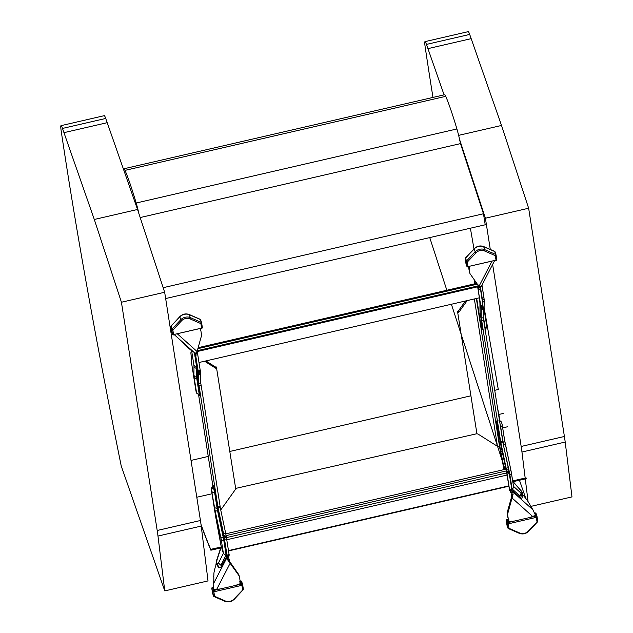 <?xml version="1.0" encoding="UTF-8"?>
<svg xmlns="http://www.w3.org/2000/svg" width="633" height="633" viewBox="0 0 633 633"><rect width="100%" height="100%" fill="white"/><g stroke="black" fill="none" stroke-linecap="round" stroke-linejoin="round"><path stroke-width="0.95" d="M138.872 213.535A14.796 1.171 -103 0 0 136.19 203.011C131.854 188.499 128.135 177.62 125.017 170.372A22.377 1.772 -103 0 0 123.933 168.766A22.377 1.772 -103 0 0 123.649 169.747M123.933 168.766L444.659 94.728A22.377 1.772 77 0 1 445.751 96.335C448.86 103.575 452.587 114.454 456.915 128.966A14.796 1.171 77 0 1 460.46 143.62L140.186 217.546M470.39 228.204L473.975 248.911M484.11 307.48L498.298 389.485L494.777 390.3M191.024 460.42L208.241 456.44M229.866 451.448L470.762 395.839M513.11 481.673L526.229 478.698L526.063 477.852L512.675 480.89M220.996 547.031L210.71 549.365A414.172 30.835 77.2 0 1 201.009 524.409M220.68 547.988L210.876 550.212L210.71 549.365M201.096 525.034A415.106 30.906 -102.8 0 0 210.876 550.212M480.629 286.662L480.669 287.501L478.936 286.448L470.232 273.986A5.562 4.115 -18 0 1 469.828 273.163A5.562 4.115 -18 0 1 469.71 272.688L469.188 269.341A3.711 2.746 -18 0 1 469.314 268.186A1.852 1.369 162 0 0 469.338 267.45A1.852 1.369 162 0 0 468.792 266.817L468.792 266.817M194.735 352.66L195.47 353.341L197.077 351.513L201.397 336.044A5.562 4.115 162 0 0 201.492 334.612L200.97 331.257A3.711 2.746 162 0 0 200.898 330.94A3.711 2.746 162 0 0 200.503 330.244A1.852 1.369 -18 0 1 200.305 329.888A1.852 1.369 -18 0 1 200.574 328.733L200.566 328.662M229.138 555.188L228.845 556.834L226.907 556.454A1.393 0.562 -79.1 0 0 226.851 557.649A3.711 1.495 100.9 0 1 226.867 557.76L213.163 584.354L213.495 589.141L214.31 589.79M240.405 583.784L234.614 585.652L241.608 584.037L240.667 581.149L239.915 581.323L240.524 583.681M213.163 587.503L212.617 587.63L213.558 590.518L220.553 588.904L214.081 589.655M220.553 588.904L234.614 585.652M217.135 589.157L217.538 589.062M228.845 556.834A1.393 0.562 -79.1 0 0 228.782 558.021A3.711 1.495 100.9 0 1 228.806 558.132L226.867 557.76L227.88 560.158L238.934 575.563A5.562 4.115 -18 0 1 239.345 576.386A5.562 4.115 -18 0 1 239.456 576.861L239.978 580.208A3.711 2.746 -18 0 1 239.852 581.363A1.852 1.369 162 0 0 239.828 582.099A1.852 1.369 162 0 0 240.374 582.732M534.885 515.753L535.304 514.851L532.543 509.09A3.711 0.981 -125.6 0 1 531.459 507.508L529.299 503.559A2.793 0.744 -125.6 0 1 528.318 502.096A5.562 1.48 54.4 0 0 526.466 499.302L523.475 495.512A1.852 0.491 -125.6 0 1 522.787 494.84M534.917 515.175L534.822 515.824L529.022 517.691L536.016 516.077L534.932 513.221M511.955 521.101L508.829 521.829L514.961 520.935L529.022 517.691M508.259 519.274L507.713 519.321L508.346 519.115L507.713 519.321L508.331 520.777M477.709 285.958L197.306 350.69M477.329 284.146L197.868 348.656M479.379 297.787L199.063 362.495M506.329 470.936L226.139 535.621M505.949 469.156L225.799 533.825M508.853 485.875L228.537 550.583M508.9 486.207L228.584 550.916M483.762 319.989L481.673 320.472L500.671 441.707L502.76 441.225L483.272 317.679L483.383 309.157A7.422 0.586 -103 0 0 483.327 308.231L480.107 286.456M502.618 441.264L508.236 467.74A7.422 0.586 77 0 1 508.623 469.662L511.773 489.309L511.804 489.934L509.731 490.393M511.741 489.111A0.934 0.625 171.1 0 1 512.081 488.866A2.967 1.986 -8.9 0 0 513.086 488.162A2.967 1.836 131.9 0 1 512.303 489.269A0.934 0.578 -48.1 0 0 511.962 490.219A1.852 1.369 -18 0 1 511.749 489.958L512.722 491.651A3.711 0.981 54.4 0 0 512.77 491.762L511.084 492.965L511.646 496.66L507.318 512.129A5.562 4.115 162 0 0 507.223 513.561L507.753 516.916A3.711 2.746 162 0 0 507.824 517.232A3.711 2.746 162 0 0 507.951 517.525M481.673 320.472L481.183 318.162L481.294 309.64A7.422 0.586 -103 0 0 481.23 308.714L477.875 287.675L478.168 286.084A1.393 0.562 100.9 0 1 478.429 285.997A1.393 0.562 100.9 0 1 478.659 286.211A3.711 1.495 -79.1 0 0 478.698 286.29L478.888 286.345M478.05 284.834L477.749 287.271A4.004 2.967 162 0 1 478.042 285.681L478.635 286.171M469.828 273.163L469.377 271.786A5.562 4.115 -18 0 1 469.267 271.312L468.736 267.965A3.711 2.746 -18 0 1 468.855 266.849M481.127 307.717L483.216 307.234M474.275 279.77L474.346 280.356A7.422 0.586 77 0 1 474.394 280.83L474.639 283.837M504.003 469.607L503.971 469.441A7.422 0.586 -103 0 0 503.821 468.657L499.579 447.04A1.852 1.242 -8.9 0 0 498.796 446.479L497.411 446.051A3.711 2.746 -18 0 1 496.351 445.632L478.097 434.103A1.393 1.029 162 0 0 476.965 433.953L457.524 311.341L476.965 433.953M500.671 441.707L506.147 468.222A7.422 0.586 77 0 1 506.527 470.145L509.66 490.48L511.749 489.997L512.097 490.622L510.412 491.833L511.037 492.862A3.711 0.981 54.4 0 0 511.084 492.965M476.696 298.404L480.51 322.719L482.219 329.738L482.647 329.295L480.091 312.575L480.21 303.785A8.435 0.665 -103 0 0 479.964 301.411L477.749 287.271L477.875 287.675L479.972 287.192M467.186 300.604L458.972 312.085A1.393 1.029 -18 0 1 457.968 312.718M465.469 300.999L458.521 310.708A1.393 1.029 -18 0 1 457.524 311.341M533.564 510.388L512.77 491.762L513.078 494.318L507.769 513.505A5.562 4.115 162 0 0 507.674 514.938L508.196 518.292A3.711 2.746 162 0 0 508.275 518.609A3.711 2.746 162 0 0 508.663 519.305A1.852 1.369 -18 0 1 508.861 519.661A1.852 1.369 -18 0 1 508.592 520.817L508.75 521.79M508.41 518.949L508.41 518.933A1.852 1.369 -18 0 1 508.149 519.44L508.378 520.919M532.503 516.314L512.097 498.036L511.646 496.66M508.149 519.44L508.592 520.817M519.93 489.531A2.967 1.076 138.2 0 1 520.223 489.673A2.967 1.076 138.2 0 1 520.334 489.989C522.296 492.759 522.542 493.819 521.078 493.162L519.717 497.158L521.6 498.258L522.201 497.965L522.201 496.81M506.819 471.68L508.908 471.197M509.66 490.48L509.605 490.417A4.004 2.967 -18 0 1 509.597 490.369A4.004 2.967 -18 0 1 509.525 490.077L510.412 491.833M509.462 489.641A3.086 2.065 -8.9 0 0 509.478 489.863A3.086 2.065 -8.9 0 0 509.478 489.879A3.086 2.065 -8.9 0 0 509.525 490.077L507.31 475.937A8.435 0.665 77 0 0 506.59 472.115L500.932 445.561L496.62 421.673L496.414 421.032L495.987 421.475L500.212 448.457A8.435 0.665 77 0 0 500.719 451.242L504.359 469.52M513.086 488.162L513.569 486.595L511.401 472.851M512.73 481.246L520.223 489.681A2.967 1.076 138.2 0 1 520.223 489.681C522.526 492.086 523.159 494.515 522.122 496.976L521.117 494.262M520.334 489.989L512.762 481.452M213.163 584.354L213.55 582.732A3.711 1.495 -79.1 0 0 213.788 580.841L213.843 577.193A1.393 0.562 -79.1 0 0 213.685 576.426A2.793 1.124 -79.1 0 0 213.883 574.685A5.562 2.239 100.9 0 1 214.239 571.377L215.37 566.638A1.852 0.744 -79.1 0 0 215.932 564.794A3.711 1.495 100.9 0 1 216.162 563.307L216.351 562.523M224.778 554.722A2.967 1.598 27.3 0 0 225.989 555.363L226.772 556.051A1.852 1.369 162 0 0 226.915 555.315L226.076 554.888A2.967 1.986 171.1 0 1 224.778 554.722L223.394 553.361L221.067 545.796M218.053 506.954L220.142 506.471L201.144 385.228L199.055 385.711L218.045 507.721L223.528 533.461A7.422 0.586 77 0 1 223.916 535.383L227.097 555.655L220.925 567.081L218.947 567.967L217.879 566.543M227.097 555.655L229.186 555.173L227.112 555.639M199.055 385.711L198.564 383.4L198.683 374.878A7.422 0.586 -103 0 0 198.62 373.953L195.368 353.364M216.779 589.204L230.23 563.101L229.779 561.724L238.483 574.186A5.562 4.115 -18 0 1 238.894 575.009L239.345 576.386M228.806 558.132L229.779 561.724M219.999 506.503L225.617 532.978A7.422 0.586 77 0 1 226.005 534.901L229.186 555.173M226.29 536.436L224.201 536.919M201.144 385.228L200.653 382.918L200.772 374.396A7.422 0.586 -103 0 0 200.708 373.47L197.496 353.056L197.354 352.439L196.27 352.684M229.13 555.236L227.041 555.719L224.691 541.175A0.934 0.625 -8.9 0 0 223.86 540.748A2.967 1.986 171.1 0 1 221.21 539.411L215.149 510.728A8.379 0.665 77 0 1 214.437 506.93L211.438 489.736L215.663 516.718L219.271 534.79A8.379 0.665 77 0 1 219.778 537.552L221.131 546.208M220.688 509.818A3.711 2.746 162 0 0 221.352 509.114L234.843 490.251A1.393 1.029 -18 0 1 235.848 489.618L216.399 367.005A1.393 1.029 162 0 1 215.275 366.855L205.883 360.929M204.609 361.221L215.726 368.232A1.393 1.029 162 0 0 216.85 368.382M217.61 563.853L218.44 566.931C216.114 563.94 215.584 561.495 216.85 559.588L216.85 559.588A2.967 0.855 18.5 0 0 216.85 559.588A2.967 0.855 18.5 0 0 216.992 560.015C216.478 563.346 216.945 564.359 218.409 563.038L221.669 565.965M216.992 560.015L221.321 546.825M200.526 329.88A3.711 2.746 162 0 0 200.447 329.564A3.711 2.746 162 0 0 200.305 329.239M200.598 372.481L198.509 372.964M196.602 351.086L197.14 351.687A4.004 2.967 -18 0 1 197.187 351.845M193.714 352.067A2.967 1.986 171.1 0 1 193.002 351.916L184.44 344.684L185.762 344.945M193.002 351.916A2.967 1.836 -48.1 0 0 193.5 351.877M184.108 344.154L182.138 341.693M157.19 530.486L121.425 302.242L164.667 292.256L200.439 520.5A44.524 3.529 77 0 1 201.231 526.078L208.012 580.92L164.77 590.905L157.981 536.056A44.524 3.529 -103 0 0 157.19 530.486L200.439 520.5M121.425 302.242L94.301 219.469L137.543 209.483L164.667 292.256M94.301 219.469L62.485 128.436L105.727 118.45L137.543 209.483M62.485 128.436A18.547 1.472 -103 0 0 61.013 125.658A18.547 1.472 -103 0 0 61.227 131.197A894.144 70.841 -103 0 0 62.192 137.678A894.144 70.841 -103 0 0 121.227 465.983L164.77 590.905M61.013 125.658L104.263 115.673A18.547 1.472 77 0 1 105.727 118.45M525.176 478.057L521.956 452.033A44.524 3.529 -103 0 0 521.165 446.463L492.64 264.428M490.29 249.457L485.4 218.219L528.642 208.233L564.407 436.477A44.524 3.529 77 0 1 565.198 442.056L571.987 496.897L530.818 506.4M485.4 218.219L459.598 139.489M458.632 135.367L501.518 125.461L528.642 208.233M444.089 94.863L426.46 44.413L469.702 34.427L501.518 125.461M426.46 44.413A18.547 1.472 -103 0 0 424.988 41.636A18.547 1.472 -103 0 0 425.202 47.174A894.144 70.841 -103 0 0 426.167 53.655A894.144 70.841 -103 0 0 432.98 97.427M424.988 41.636L468.23 31.65A18.547 1.472 77 0 1 469.702 34.427M519.456 480.241L525.809 498.464M528.096 501.7L525.279 478.92M165.656 298.554L485.218 224.786L483.47 213.756L460.484 143.612M163.172 287.691L483.47 213.756M499.967 420.454L497.419 407.154M445.751 96.335L125.017 170.372M456.915 128.966L136.19 203.011M196.792 497.237L212.055 493.78M235.658 488.423L476.894 433.724M502.681 427.876L507.357 426.808M503.267 413.452L498.82 414.465M495.971 254.695L495.085 251.958A0.934 0.688 162 0 0 494.721 251.53A0.934 0.483 -66.4 0 0 494.547 251.317L483.525 246.506A0.934 0.483 -66.4 0 1 483.699 246.72A7.098 5.246 162 0 0 474.228 248.904L475.161 251.792A7.098 5.246 -18 0 1 484.633 249.608L495.663 254.411A0.934 0.688 -18 0 1 496.027 254.846A0.934 0.625 171.1 0 1 495.307 255.653L484.285 250.85A6.156 4.558 162 0 0 476.063 252.749L467.257 262.133L467.961 266.612L496.011 260.139L495.307 255.653A0.934 0.483 113.6 0 0 495.663 254.411L494.721 251.53L483.699 246.72L484.633 249.608A0.934 0.483 -66.4 0 1 484.285 250.85M496.043 254.98L496.723 259.332A0.934 0.625 171.1 0 1 496.011 260.139L496.027 260.448A0.934 0.934 0 0 0 496.739 259.395L496.043 254.909A0.934 0.934 0 0 0 496.003 254.767L495.069 251.879A0.934 0.934 0 0 0 494.547 251.317A0.934 0.483 -66.4 0 0 494.278 251.333M483.224 246.538A0.934 0.483 -66.4 0 1 483.525 246.506C480.115 245.351 477.021 246.055 474.244 248.619L465.421 258.288A0.934 0.688 162 0 0 465.215 258.857L466.157 261.745A0.934 0.688 -18 0 1 466.363 261.176L475.161 251.792L476.063 252.749M474.544 248.587L465.445 258.003A0.934 0.934 0 0 0 465.2 258.794A0.934 0.625 171.1 0 0 465.215 258.857L465.92 263.336L466.861 266.224L466.157 261.745A0.934 0.625 171.1 0 0 467.257 262.133L466.363 261.176L465.73 257.971M495.924 260.226L467.961 266.612A0.934 0.625 171.1 0 1 466.861 266.224A0.934 0.688 -18 0 0 466.877 266.303A0.934 0.934 0 0 0 467.977 266.928L467.874 266.707A0.934 0.688 -18 0 1 466.877 266.303L465.935 263.415A0.934 0.688 -18 0 1 465.92 263.336A0.934 0.625 -8.9 0 1 465.904 263.273A0.934 0.934 0 0 0 465.935 263.415A0.934 0.688 -18 0 0 465.967 263.494M465.896 263.209A0.934 0.625 -8.9 0 0 465.904 263.273L465.2 258.794A0.934 0.625 171.1 0 1 465.405 258.311M478.936 286.448L491.841 261.421M201.563 322.656L200.677 319.926A0.934 0.688 162 0 0 200.313 319.491A0.934 0.483 -66.4 0 0 200.139 319.277L189.117 314.466A0.934 0.483 -66.4 0 1 189.283 314.68A7.098 5.246 162 0 0 179.819 316.872L180.753 319.76A7.098 5.246 -18 0 1 190.224 317.568L201.254 322.379A0.934 0.688 -18 0 1 201.611 322.814A0.934 0.625 171.1 0 1 200.898 323.621L189.876 318.81A6.156 4.558 162 0 0 181.655 320.709L172.849 330.094L173.553 334.58L201.603 328.1L200.898 323.621A0.934 0.483 113.6 0 0 201.254 322.379L200.313 319.491L189.283 314.68L190.224 317.568A0.934 0.483 -66.4 0 1 189.876 318.81M201.634 322.941L202.315 327.293A0.934 0.625 171.1 0 1 201.603 328.1L201.618 328.416A0.934 0.934 0 0 0 202.331 327.364L201.626 322.877A0.934 0.934 0 0 0 201.595 322.735L200.653 319.847A0.934 0.934 0 0 0 200.139 319.277A0.934 0.483 -66.4 0 0 199.87 319.293M188.816 314.498A0.934 0.483 -66.4 0 1 189.117 314.466C185.706 313.311 182.613 314.015 179.835 316.587L171.013 326.256A0.934 0.688 162 0 0 170.807 326.818L171.749 329.706A0.934 0.688 -18 0 1 171.954 329.144L180.753 319.76L181.655 320.709M180.136 316.547L171.037 325.971A0.934 0.934 0 0 0 170.791 326.755A0.934 0.625 171.1 0 0 170.807 326.818L172.445 334.192L171.749 329.706A0.934 0.625 171.1 0 0 172.849 330.094L171.954 329.144L171.314 325.932M201.516 328.195L173.553 334.58A0.934 0.625 171.1 0 1 172.445 334.192A0.934 0.688 -18 0 0 172.469 334.271A0.934 0.934 0 0 0 173.569 334.889L173.466 334.667A0.934 0.688 -18 0 1 172.469 334.271L171.527 331.383A0.934 0.688 -18 0 1 171.511 331.304A0.934 0.625 -8.9 0 1 171.496 331.241A0.934 0.934 0 0 0 171.527 331.383A0.934 0.688 -18 0 0 171.559 331.455M171.488 331.17A0.934 0.625 -8.9 0 0 171.496 331.241L170.791 326.755A0.934 0.625 171.1 0 1 170.997 326.28M240.374 582.74L240.635 583.531M213.139 587.258L212.617 587.63A0.934 0.688 162 0 0 211.818 588.524A0.934 0.625 171.1 0 1 211.802 588.461L212.506 592.947A0.934 0.625 171.1 0 0 212.522 593.01L213.456 595.898L212.759 591.412L211.818 588.524L212.522 593.01A0.934 0.688 162 0 0 212.569 593.161M240.572 581.173L240.667 581.149A0.934 0.688 -18 0 1 241.687 581.632L242.574 584.362M242.645 584.647L243.325 588.999A0.934 0.625 -8.9 0 1 242.613 589.806L241.909 585.327L213.859 591.8L214.563 596.286L225.585 601.089A6.156 4.558 162 0 0 233.806 599.19L243.119 589.568M213.819 596.326A0.934 0.688 -18 0 1 213.456 595.898A0.934 0.625 -8.9 0 0 214.563 596.286A0.934 0.483 -66.4 0 1 213.994 596.539A0.934 0.483 -66.4 0 1 213.819 596.326M225.585 601.089A0.934 0.483 113.6 0 1 225.016 601.35A0.934 0.483 113.6 0 1 224.85 601.136M233.806 599.19L234.313 598.953M212 587.978A0.934 0.625 171.1 0 0 211.802 588.461A0.934 0.934 0 0 1 212.514 587.408L212.522 587.653M212.759 591.412A0.934 0.625 -8.9 0 0 213.859 591.8L213.558 590.518A0.934 0.688 162 0 0 212.759 591.412M239.939 581.07L240.564 580.928A0.934 0.934 0 0 1 241.664 581.553L242.605 584.441A0.934 0.688 -18 0 1 242.621 584.52A0.934 0.625 -8.9 0 1 242.637 584.583A0.934 0.934 0 0 0 242.605 584.441A0.934 0.688 -18 0 0 241.608 584.037L241.909 585.327A0.934 0.625 -8.9 0 0 242.637 584.583L243.341 589.062A0.934 0.934 0 0 1 243.096 589.853L234.297 599.237C231.52 601.801 228.426 602.505 225.016 601.35L213.994 596.539A0.934 0.934 0 0 1 213.479 595.977L212.538 593.089A0.934 0.934 0 0 1 212.506 592.947A0.934 0.625 171.1 0 1 212.498 592.876M534.877 515.8L531.997 516.433M508.845 521.821L507.935 519.551L508.647 521.758M508.489 521.695L507.777 519.495L507.025 519.661L507.967 522.549L514.961 520.935M507.959 519.202L507.025 519.661A0.934 0.688 162 0 0 506.226 520.563A0.934 0.625 171.1 0 1 506.21 520.5L506.914 524.979A0.934 0.625 171.1 0 0 506.93 525.042L507.864 527.93L507.168 523.451L506.226 520.563L506.93 525.042A0.934 0.688 162 0 0 506.978 525.2M534.98 513.213L535.075 513.189A0.934 0.688 -18 0 1 536.096 513.664L536.982 516.401M537.053 516.686L537.734 521.038A0.934 0.625 -8.9 0 1 537.021 521.845L536.317 517.359L508.267 523.839L508.972 528.318L519.994 533.128A6.156 4.558 162 0 0 528.215 531.229L537.528 521.6M508.228 528.365A0.934 0.688 -18 0 1 507.864 527.93A0.934 0.625 -8.9 0 0 508.972 528.318A0.934 0.483 -66.4 0 1 508.402 528.579A0.934 0.483 -66.4 0 1 508.228 528.365M519.994 533.128A0.934 0.483 113.6 0 1 519.432 533.39A0.934 0.483 113.6 0 1 519.258 533.176M528.215 531.229L528.729 530.984M506.416 520.017A0.934 0.625 171.1 0 0 506.21 520.5A0.934 0.934 0 0 1 506.922 519.44L506.93 519.693M507.168 523.451A0.934 0.625 -8.9 0 0 508.267 523.839L507.967 522.549A0.934 0.688 162 0 0 507.168 523.451M534.861 512.991L534.972 512.967A0.934 0.934 0 0 1 536.072 513.585L537.013 516.473A0.934 0.688 -18 0 1 537.029 516.552A0.934 0.625 -8.9 0 1 537.045 516.615A0.934 0.934 0 0 0 537.013 516.473A0.934 0.688 -18 0 0 536.016 516.077L536.317 517.359A0.934 0.625 -8.9 0 0 537.045 516.615L537.749 521.101A0.934 0.934 0 0 1 537.512 521.885L528.705 531.269C525.928 533.841 522.834 534.545 519.432 533.39L508.402 528.579A0.934 0.934 0 0 1 507.888 528.009L506.946 525.121A0.934 0.934 0 0 1 506.914 524.979A0.934 0.625 171.1 0 1 506.906 524.915M476.784 283.355L198.145 347.683L476.776 283.347M477.67 286.796L197.092 351.568M506.748 472.906L226.472 537.607M507.144 475.035L226.836 539.743M469.267 271.312L469.71 272.688M468.736 267.965L469.188 269.341M468.887 266.873L469.314 268.186M478.026 288.3L480.115 287.817M478.366 289.922L480.455 289.439M480.827 305.628L482.916 305.146M480.93 306.514L483.019 306.032M481.23 308.714L483.327 308.231M481.294 309.64L483.383 309.157M481.183 318.162L483.272 317.679M474.726 280.411L475.241 283.703M499.666 447.246L476.356 298.483M497.411 446.051L474.362 298.95M458.972 312.085L458.521 310.708M481.784 323.898A3.086 2.065 171.1 0 1 480.51 322.719M480.115 303.982L479.149 297.842M482.37 327.641A3.086 2.287 162 0 0 482.006 329.097M482.488 328.416A3.086 2.287 162 0 0 482.219 329.738M482.583 328.859A3.086 2.065 -8.9 0 0 482.599 329.081A3.086 2.065 -8.9 0 0 482.647 329.295M485.044 328.179A0.934 0.625 171.1 0 1 485.202 328.092L485.274 329.342C486.848 327.443 487.331 326.327 486.722 326.003A2.967 1.986 -8.9 0 0 486.666 325.797L484.316 310.803M483.295 315.922L485.202 328.092A2.967 1.986 -8.9 0 0 486.722 326.003L484.3 310.589A2.967 1.986 -8.9 0 0 484.253 310.384M480.162 313.422A3.086 2.065 -8.9 0 0 480.178 313.667A3.086 2.065 -8.9 0 0 480.233 313.881M483.343 312.362A2.967 1.986 -8.9 0 0 484.3 310.589L484.087 308.73A2.967 2.817 0.8 0 1 483.367 310.534M479.893 300.976A3.086 2.065 -8.9 0 0 479.909 301.197L480.004 311.84A3.086 2.928 0.8 0 0 480.091 312.575M480.123 303.057A3.086 2.928 0.8 0 0 480.21 303.785M482.504 302.519A0.934 0.886 -179.2 0 1 482.742 302.329A2.967 2.817 0.8 0 0 484.205 299.939L484.087 308.73M482.18 300.446A0.934 0.625 171.1 0 1 482.512 300.208A7.533 0.593 77 0 1 482.742 302.329L482.718 303.903M477.693 287.058L479.909 301.197A3.086 2.065 -8.9 0 0 479.964 301.411M480.518 287.461L482.512 300.208A2.967 1.986 -8.9 0 0 484.031 298.119A2.967 1.986 -8.9 0 0 483.984 297.914L481.982 285.111M511.037 492.862L512.722 491.651M507.318 512.129L507.769 513.505M507.223 513.561L507.674 514.938M507.753 516.916L508.196 518.292M512.097 490.622L519.717 497.158M513.078 494.318L511.488 494.389M509.684 489.792L511.773 489.309M507.223 474.093L509.312 473.611M506.986 472.811L509.082 472.329M506.527 470.145L508.623 469.662M506.147 468.222L508.236 467.74M500.663 442.475L502.752 441.992M505.759 468.246A3.086 1.029 168.6 0 1 504.042 467.763M502.238 451.733A3.086 1.029 168.6 0 1 500.719 451.242M501.811 449.739A3.086 2.065 171.1 0 1 500.212 448.457M496.85 422.456A3.086 2.065 171.1 0 1 495.987 421.475M496.581 421.546A3.086 2.287 -18 0 1 496.478 421.293A3.086 2.287 -18 0 1 496.414 421.032M499.603 421.072A2.967 2.2 -18 0 1 501.589 422.425A2.967 2.2 -18 0 1 501.645 422.67M496.77 422.148A3.086 2.287 -18 0 1 496.683 421.934A3.086 2.287 -18 0 1 496.62 421.673M499.698 421.705A2.967 2.2 -18 0 1 501.795 423.058A2.967 2.2 -18 0 1 501.85 423.311L502.143 424.545A2.967 1.986 -8.9 0 1 502.191 424.751A2.967 1.986 -8.9 0 1 500.671 426.84L499.999 423.604M498.052 427.631A3.086 2.065 -8.9 0 0 498.068 427.829A3.086 2.065 -8.9 0 0 498.124 428.05M500.521 426.927A0.934 0.625 171.1 0 1 500.671 426.84L503.093 442.253A2.967 1.986 -8.9 0 0 504.612 440.164A2.967 1.986 -8.9 0 0 504.556 439.959L502.206 424.965M500.466 443.029A3.086 2.065 -8.9 0 0 500.489 443.242A3.086 2.065 -8.9 0 0 500.537 443.456M502.839 442.412A0.934 0.625 171.1 0 1 503.093 442.253A5.531 0.435 77 0 0 503.559 444.762A2.967 0.617 -12 0 0 505.292 443.804A2.967 0.617 -12 0 0 505.276 443.757A8.379 0.665 77 0 1 504.628 440.362M503.354 444.833L509.217 471.316A2.967 0.617 -12 0 0 510.95 470.351A2.967 0.617 -12 0 0 510.934 470.303L505.292 443.852M508.924 471.419L509.217 471.316A7.533 0.593 -103 0 1 509.866 474.726A2.967 1.986 -8.9 0 0 511.385 472.637A2.967 1.986 -8.9 0 0 511.329 472.432L510.95 470.406M507.247 475.51A3.086 2.065 -8.9 0 0 507.262 475.723A3.086 2.065 -8.9 0 0 507.31 475.937M509.525 474.972A0.934 0.625 171.1 0 1 509.866 474.726L512.081 488.866L520.041 496.201M521.078 493.162L513.537 486.405M213.242 485.685L215.505 493.289L217.918 508.703L223.971 537.354A8.435 0.665 77 0 1 224.691 541.175M199.838 395.641L197.48 377.822L197.599 369.031A8.435 0.665 -103 0 0 197.346 366.649L195.265 353.356M198.683 395.277L212.917 486.136M228.782 558.021L226.851 557.649M238.483 574.186L238.934 575.563M227.88 560.158L229.099 559.572M229.154 554.555L227.065 555.038M226.693 538.857L224.604 539.332M226.464 537.567L224.375 538.05M226.005 534.901L223.916 535.383M225.617 532.978L223.528 533.461M220.134 507.239L218.045 507.721M219.706 537.148A2.967 1.986 -8.9 0 0 219.722 537.346A2.967 1.986 -8.9 0 0 219.778 537.552M215.6 516.306A2.967 1.986 -8.9 0 0 215.616 516.512A2.967 1.986 -8.9 0 0 215.663 516.718M221.083 546.002L215.616 516.512L211.39 489.531A2.967 1.986 -8.9 0 0 211.438 489.736M213.796 486.271A0.934 0.688 -18 0 1 213.25 487.078L212.838 486.191L213.258 485.606L213.384 486.777M214.009 486.912A0.934 0.688 -18 0 1 213.463 487.719L213.25 487.078A2.967 2.2 162 0 0 211.517 489.649M215.505 493.289A0.934 0.625 -8.9 0 0 214.674 492.862L213.463 487.719A2.967 2.2 162 0 0 211.731 490.29M217.918 508.703A0.934 0.625 -8.9 0 0 217.087 508.275L214.674 492.862A2.967 1.986 171.1 0 1 212.015 491.517M218.322 510.799L217.562 510.784A5.531 0.435 77 0 1 217.087 508.275A2.967 1.986 171.1 0 1 214.437 506.93M223.971 537.354L223.212 537.338L217.562 510.784A2.967 0.617 168 0 1 215.149 510.728M220.885 565.261L226.076 554.888L223.86 540.748A7.533 0.593 -103 0 0 223.212 537.338A2.967 0.617 168 0 1 220.806 537.282M221.21 539.411L223.394 553.361L218.409 563.038M197.077 351.513L177.509 333.979M200.257 329.492L200.503 330.244M197.836 354.686L195.747 355.168M197.496 353.056L195.407 353.538M200.297 370.384L198.208 370.867M200.408 371.27L198.311 371.753M200.708 373.47L198.62 373.953M200.772 374.396L198.683 374.878M200.653 382.918L198.564 383.4M215.726 368.232L215.275 366.855M190.818 352.779A2.967 1.986 -8.9 0 0 190.834 352.992A2.967 1.986 -8.9 0 0 190.889 353.198L191.047 354.662A2.967 2.674 -3.5 0 0 191.126 355.145A8.379 0.665 -103 0 0 190.889 353.198M191.672 363.548A2.967 1.986 -8.9 0 0 191.688 363.793L191.522 362.424A2.967 2.674 -3.5 0 0 191.601 362.907L191.126 355.145M195.898 390.569A2.967 1.986 -8.9 0 0 195.913 390.775L191.688 363.793A2.967 1.986 -8.9 0 0 191.736 363.999L191.601 362.907M196.412 392.705A2.967 2.2 -18 0 1 196.317 392.468L195.913 390.775A2.967 1.986 -8.9 0 0 195.961 390.98L191.736 363.999M200.036 394.541A0.934 0.625 -8.9 0 0 199.197 394.114L199.253 395.364L196.317 392.468A2.967 2.2 -18 0 1 196.254 392.215L195.961 390.98M196.523 393.109A2.967 2.2 -18 0 1 196.459 392.856L196.254 392.215M197.615 379.127A0.934 0.625 -8.9 0 0 196.784 378.7L199.197 394.114A2.967 1.986 171.1 0 1 196.547 392.769L196.459 392.856M197.48 377.822A0.934 0.886 0.8 0 0 196.618 377.141A5.531 0.435 -103 0 0 196.784 378.7A2.967 1.986 171.1 0 1 194.125 377.355L196.547 392.769M197.599 369.031A0.934 0.886 0.8 0 0 196.736 368.351L196.618 377.141A2.967 2.817 -179.2 0 1 193.88 374.997A8.379 0.665 -103 0 0 194.125 377.355M197.346 366.649A0.934 0.625 -8.9 0 0 196.515 366.23A7.533 0.593 77 0 1 196.736 368.351A2.967 2.817 -179.2 0 1 193.999 366.206L193.88 374.997M194.386 352.668L196.515 366.23A2.967 1.986 171.1 0 1 193.856 364.885L193.999 366.206M193.856 364.885L191.712 351.204M63.957 132.661L107.199 122.675M157.981 536.056L201.231 526.078M521.165 446.463L564.407 436.477M427.932 48.638L471.174 38.653M521.956 452.033L565.198 442.056M480.787 287.429L494.508 260.804M240.485 583.705L237.589 584.394M214.239 589.719L217.222 589.101M480.004 311.84L482.71 329.706M485.274 329.342L484.846 329.928M481.99 285.087L484.205 299.939M507.824 517.232L508.275 518.609M509.715 490.417L511.804 489.934M509.597 490.369L506.566 472.06L496.391 420.961M498.851 420.162L501.589 422.425L502.191 424.751L504.612 440.164L510.95 470.351L513.569 486.595M505.031 469.37L461.536 335.458M461.085 334.082L451.4 304.251L461.093 334.097M446.851 290.254L429.744 237.589L446.851 290.254M461.536 335.482L503.29 464.021M212.902 486.152L198.659 395.269M211.39 489.531C210.773 489.246 211.256 488.13 212.838 486.191M216.85 559.588L221.352 545.955M200.447 329.564L200.898 330.94M195.019 353.238L174.344 334.715M191.522 362.424L191.047 354.662M199.585 394.897L199.886 395.712L199.253 395.364"/></g></svg>

